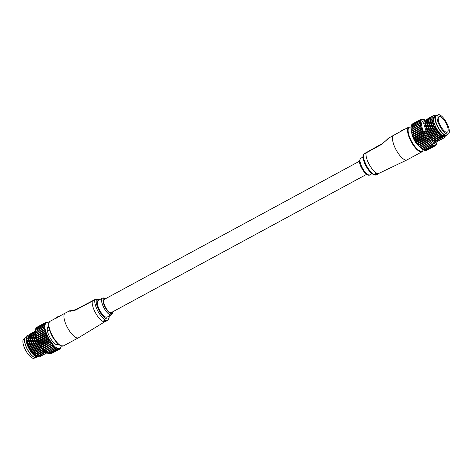 <?xml version="1.0" encoding="UTF-8"?>
<svg xmlns="http://www.w3.org/2000/svg" width="473" height="473" viewBox="0 0 473 473"><rect width="100%" height="100%" fill="white"/><g stroke="black" fill="none" stroke-linecap="round" stroke-linejoin="round"><path stroke-width="0.71" d="M359.527 161.187L104.214 299.421A7.473 2.596 61.6 0 0 104.799 305.83A7.473 2.596 61.6 0 0 111.332 312.558L366.64 174.33M102.422 298.15L98.142 300.461A9.442 3.281 61.6 0 0 98.881 308.567A9.442 3.281 61.6 0 0 107.135 317.076L111.415 314.758A9.442 3.281 -118.4 0 1 103.155 306.256A9.442 3.281 -118.4 0 1 102.422 298.15L103.38 297.895L105.597 298.67M106.679 320.682L106.91 320.558A12.452 4.328 61.6 0 0 107.01 320.528L107.075 320.682A12.617 4.387 -118.4 0 1 106.981 320.706L106.212 321.019M106.248 321.102L106.709 320.747A12.617 4.387 -118.4 0 1 106.602 320.753L105.485 321.333M106.395 320.682L106.537 320.605A12.452 4.328 61.6 0 0 106.644 320.599L106.709 320.747M104.557 321.539L104.864 321.374M106.1 320.67L106.242 320.593A12.452 4.328 61.6 0 0 106.354 320.605L106.425 320.753A12.617 4.387 -118.4 0 1 106.307 320.741L105.041 321.297M105.201 320.936L105.934 320.54A12.452 4.328 61.6 0 0 106.053 320.57L106.118 320.718A12.617 4.387 -118.4 0 1 105.999 320.694L105.201 320.936M104.498 321.197L104.787 320.777M104.48 321.161L104.758 320.795L104.781 321.303M105.225 320.54L105.473 320.404A12.452 4.328 61.6 0 0 105.603 320.452L105.668 320.599A12.617 4.387 -118.4 0 1 105.538 320.558L104.545 321.309M103.77 320.877L104.704 320.044A12.452 4.328 61.6 0 0 104.84 320.12L104.911 320.274A12.617 4.387 -118.4 0 1 104.77 320.197L104.054 320.605L103.835 321.031L104.332 320.978L104.001 320.83M104.143 320.718L104.988 320.517M109.251 315.929L109.027 318.495L107.714 320.186A12.452 4.328 -118.4 0 1 96.823 308.97A12.452 4.328 -118.4 0 1 94.872 299.805L75.639 310.052C70.311 311.394 68.567 311.618 70.412 310.72M72.848 310.566L75.763 309.543A3.116 0.692 63.2 0 0 75.639 310.052M58.386 316.798L56.6 317.809M58.693 316.626L58.327 316.307L56.47 317.832M103.983 320.452L103.835 321.031M105.059 320.67L104.911 320.274M104.498 320.523L104.959 320.469L104.498 320.523M105.272 321.084L104.74 321.149M104.982 320.978L105.668 320.599M104.805 321.356A12.617 4.387 61.6 0 0 104.9 321.374L106.118 320.718M105.089 321.404A12.617 4.387 61.6 0 0 105.207 321.409L106.425 320.753M105.562 321.409L105.846 321.066M105.172 321.681A12.617 4.387 61.6 0 0 105.272 321.658L107.075 320.682M107.194 320.653L105.792 321.374M34.499 357.381A11.003 3.825 -118.4 0 1 34.381 357.34A11.003 3.825 -118.4 0 1 26.387 347.448A11.003 3.825 -118.4 0 1 24.655 339.372A11.003 3.825 -118.4 0 1 24.685 339.253M26.411 337.296L25.601 337.734A11.21 3.896 61.6 0 0 24.708 339.123A11.21 3.896 61.6 0 0 26.476 347.353A11.21 3.896 61.6 0 0 34.624 357.428A11.21 3.896 61.6 0 0 36.273 357.446L36.995 357.056M58.404 344.19A10.276 3.571 -118.4 0 1 56.388 344.657A10.276 3.571 -118.4 0 1 48.92 335.422A10.276 3.571 -118.4 0 1 47.306 327.878A10.276 3.571 -118.4 0 1 48.796 326.447M56.145 344.557A9.856 3.429 61.6 0 0 57.363 344.492A9.856 3.429 61.6 0 0 57.966 343.812L56.464 344.628M36.723 356.961L36.232 356.778A11.417 3.967 -118.4 0 1 27.931 346.514A11.417 3.967 -118.4 0 1 26.098 340.53L27.99 346.455L32.205 353.219L36.723 356.961L38.638 356.979M28.333 336.776A11.21 3.896 -118.4 0 1 29.415 337.202M45.449 351.622L42.458 349.062L37.249 341.222L34.99 334.139L35.369 331.26M35.298 331.39L34.411 331.549L33.453 334.352L35.753 342.032L40.962 349.872L46.147 353.207L47.294 352.882L48.098 353.396L56.825 348.672L56.866 348.027A14.633 5.091 61.6 0 0 57.422 348.317L57.02 348.772A15.047 5.233 -118.4 0 1 56.825 348.672M47.223 352.882L45.934 353.319L42.57 351.717L40.749 349.99L35.54 342.15L33.24 334.464L34.198 331.662L35.233 331.526M34.955 332.803L33.731 332.336M33.583 332.318L32.702 332.472L31.738 335.274L34.044 342.96L39.247 350.8L44.438 354.129L46.064 353.319M45.307 353.964L44.22 354.247L40.855 352.645L39.034 350.913L33.825 343.079L31.525 335.392L32.483 332.59L33.518 332.454M33.678 332.484L34.943 333.039M31.874 333.24L30.987 333.4L30.03 336.202L32.33 343.889L37.538 351.723L42.724 355.057L44.35 354.247M43.593 354.892L42.511 355.176L39.147 353.573L37.326 351.841L32.117 344.001L29.817 336.321L30.775 333.518L31.809 333.376M31.963 333.406L32.838 333.743M33.447 334.104L34.157 334.636M30.16 334.169L29.279 334.328L28.315 337.131L30.621 344.811L35.824 352.651L41.015 355.986L42.641 355.176M41.884 355.82L40.796 356.098L37.432 354.496L35.611 352.769L30.408 344.929L28.149 337.846L29.172 334.387M32.613 335.469L31.732 335.026L32.448 335.558M28.451 335.097L27.564 335.251L26.606 338.053L28.906 345.739L34.115 353.579L39.3 356.914L40.926 356.098M40.17 356.748L39.088 357.026L35.723 355.424L33.902 353.692L28.693 345.858L26.435 338.769L26.807 335.901A12.452 4.328 61.6 0 1 27.404 335.339A12.452 4.328 61.6 0 1 27.487 335.298M47.188 335.327A14.633 5.091 61.6 0 0 47.217 335.398L46.555 335.233A15.047 5.233 -118.4 0 1 46.401 334.878L46.774 334.381A14.633 5.091 61.6 0 0 47.188 335.327M45.798 322.574L46.159 322.379A15.047 5.233 -118.4 0 1 46.307 322.361L46.969 322.545A14.633 5.091 61.6 0 0 46.549 322.586L46.159 322.379M45.485 322.598A15.047 5.233 -118.4 0 1 45.503 322.592A15.047 5.233 -118.4 0 1 45.609 322.539L46.265 322.669A14.633 5.091 61.6 0 0 45.916 322.846L45.485 322.598L36.776 327.316A15.047 5.233 61.6 0 0 36.758 327.328L45.485 322.598M36.758 327.328L36.504 327.943M44.941 323.059A15.047 5.233 -118.4 0 1 45.036 322.947L45.686 323.024A14.633 5.091 61.6 0 0 45.408 323.337L44.941 323.059L36.214 327.783L35.995 328.433M36.214 327.783A15.047 5.233 61.6 0 1 36.309 327.677L45.036 322.947M44.533 323.739A15.047 5.233 -118.4 0 1 44.604 323.591L45.237 323.603A14.633 5.091 61.6 0 0 45.041 324.04L44.533 323.739L35.806 328.469L35.629 329.137M35.806 328.469A15.047 5.233 61.6 0 1 35.877 328.315L44.604 323.591M44.273 324.644A15.047 5.233 -118.4 0 1 44.314 324.448L44.929 324.401A14.633 5.091 61.6 0 0 44.811 324.957L44.273 324.644L35.546 329.368L35.404 330.053A14.633 5.091 -118.4 0 1 35.469 329.681L35.581 329.184L44.314 324.448M44.16 325.743A15.047 5.233 -118.4 0 1 44.172 325.513L44.764 325.394A14.633 5.091 61.6 0 0 44.734 326.063L44.16 325.743L35.434 330.467L35.321 331.159A14.633 5.091 -118.4 0 1 35.351 330.491L44.172 325.513M44.196 327.02A15.047 5.233 -118.4 0 1 44.178 326.76L44.74 326.577A14.633 5.091 61.6 0 0 44.799 327.34L44.196 327.02L35.469 331.744L35.386 332.436A14.633 5.091 -118.4 0 1 35.333 331.674L44.178 326.76M44.391 328.457A15.047 5.233 -118.4 0 1 44.338 328.167L44.87 327.919A14.633 5.091 61.6 0 0 45.012 328.759L44.391 328.457L35.664 333.181L35.599 333.855A14.633 5.091 -118.4 0 1 35.457 333.016L44.338 328.167M44.728 330.03A15.047 5.233 -118.4 0 1 44.651 329.711L45.142 329.397A14.633 5.091 61.6 0 0 45.367 330.308L44.728 330.03L36.001 334.754L35.954 335.404A14.633 5.091 -118.4 0 1 35.735 334.494L44.651 329.711M35.924 334.435A15.047 5.233 61.6 0 0 36.001 334.754M45.207 331.697A15.047 5.233 -118.4 0 1 45.101 331.366L45.556 330.988A14.633 5.091 61.6 0 0 45.863 331.951L45.207 331.697L36.48 336.421L36.451 337.048A14.633 5.091 -118.4 0 1 36.149 336.078L45.101 331.366M36.374 336.09A15.047 5.233 61.6 0 0 36.48 336.421M45.822 333.441A15.047 5.233 -118.4 0 1 45.692 333.098L46.106 332.661A14.633 5.091 61.6 0 0 46.478 333.654L45.822 333.441L37.095 338.171L37.071 338.751A14.633 5.091 -118.4 0 1 36.693 337.752L45.692 333.098M36.965 337.823A15.047 5.233 61.6 0 0 37.095 338.171M37.674 339.602A15.047 5.233 61.6 0 0 37.828 339.957L37.805 340.495A14.633 5.091 -118.4 0 1 37.361 339.478L46.401 334.878M37.828 339.957L46.555 335.233M47.401 337.03A15.047 5.233 -118.4 0 1 47.229 336.681L47.56 336.132A14.633 5.091 61.6 0 0 48.057 337.148L47.401 337.03L38.674 341.754L38.644 342.245A14.633 5.091 -118.4 0 1 38.147 341.228L38.502 341.405L47.229 336.681M38.502 341.405A15.047 5.233 61.6 0 0 38.674 341.754M48.341 338.804A15.047 5.233 -118.4 0 1 48.151 338.461L48.435 337.87A14.633 5.091 61.6 0 0 48.985 338.869L48.341 338.804L39.614 343.534L39.572 343.966A14.633 5.091 -118.4 0 1 39.023 342.966L39.419 343.185L48.151 338.461M39.419 343.185A15.047 5.233 61.6 0 0 39.614 343.534M49.358 340.53A15.047 5.233 -118.4 0 1 49.151 340.199L49.399 339.573A14.633 5.091 61.6 0 0 49.984 340.53L40.625 345.255L40.572 345.627A14.633 5.091 -118.4 0 1 39.986 344.669L40.424 344.923L49.151 340.199M40.424 344.923A15.047 5.233 61.6 0 0 40.625 345.255M50.428 342.168A15.047 5.233 -118.4 0 1 50.215 341.855L50.422 341.199A14.633 5.091 61.6 0 0 51.043 342.103L41.63 347.2A14.633 5.091 -118.4 0 1 41.009 346.295L41.488 346.579L50.215 341.855M41.488 346.579A15.047 5.233 61.6 0 0 41.701 346.892M51.545 343.694A15.047 5.233 -118.4 0 1 51.326 343.41L51.492 342.73A14.633 5.091 61.6 0 0 52.131 343.564L42.718 348.66A14.633 5.091 -118.4 0 1 42.079 347.826L42.6 348.134L51.326 343.41M52.68 345.083A15.047 5.233 -118.4 0 1 52.456 344.823L52.592 344.137A14.633 5.091 61.6 0 0 53.236 344.882L43.823 349.979A14.633 5.091 -118.4 0 1 43.179 349.234L43.729 349.547L52.456 344.823M53.816 346.301A15.047 5.233 -118.4 0 1 53.591 346.076L53.697 345.385A14.633 5.091 61.6 0 0 54.336 346.035L44.923 351.132A14.633 5.091 -118.4 0 1 44.285 350.481L44.864 350.8L53.591 346.076M54.927 347.336A15.047 5.233 -118.4 0 1 54.714 347.147L54.791 346.467A14.633 5.091 61.6 0 0 55.412 347.005L45.999 352.101A14.633 5.091 -118.4 0 1 45.378 351.563L45.987 351.877L54.714 347.147M45.987 351.877A15.047 5.233 61.6 0 0 46.2 352.06L47.069 352.746L55.796 348.016L55.855 347.348A14.633 5.091 61.6 0 0 56.447 347.767L56.003 348.163A15.047 5.233 -118.4 0 1 55.796 348.016M47.069 352.746A15.047 5.233 61.6 0 0 47.276 352.888L56.003 348.163M47.276 352.888L47.034 352.864A14.633 5.091 -118.4 0 1 46.443 352.444M48.098 353.396A15.047 5.233 61.6 0 0 48.287 353.497L57.02 348.772M48.287 353.497L48.01 353.414A14.633 5.091 -118.4 0 1 47.454 353.124M57.954 349.151A15.047 5.233 -118.4 0 1 57.777 349.092L57.807 348.483A14.633 5.091 61.6 0 0 58.315 348.636L49.227 353.875A15.047 5.233 61.6 0 1 49.05 353.816L57.777 349.092M48.323 353.479L48.412 353.579A14.633 5.091 -118.4 0 1 48.394 353.573L49.05 353.816M58.8 349.287A15.047 5.233 -118.4 0 1 58.64 349.281L58.664 348.707A14.633 5.091 61.6 0 0 59.119 348.731L58.8 349.287L50.067 354.011A15.047 5.233 61.6 0 1 49.913 354.005L58.64 349.281M49.251 353.804L49.913 354.005M59.533 349.186A15.047 5.233 -118.4 0 1 59.397 349.222L59.421 348.696A14.633 5.091 61.6 0 0 59.811 348.583L59.533 349.186L50.806 353.91A15.047 5.233 61.6 0 1 50.67 353.952L59.397 349.222M50.008 353.792L50.67 353.952M60.142 348.843A15.047 5.233 -118.4 0 1 60.03 348.932L60.059 348.459A14.633 5.091 61.6 0 0 60.378 348.211L60.142 348.843M51.279 353.65L60.03 348.932M60.621 348.276A15.047 5.233 -118.4 0 1 60.538 348.406L60.579 347.986A14.633 5.091 61.6 0 0 60.816 347.614L60.621 348.276M60.958 347.478A15.047 5.233 -118.4 0 1 60.899 347.649L60.958 347.3A14.633 5.091 61.6 0 0 61.118 346.798L60.958 347.478M61.082 346.709L61.2 346.402A14.633 5.091 61.6 0 0 61.254 345.982M48.825 323.207L48.678 322.994A14.633 5.091 61.6 0 0 48.205 322.787A14.633 5.091 61.6 0 0 48.145 322.769L48.104 323.071L47.779 322.651A14.633 5.091 61.6 0 0 47.294 322.562L46.951 322.397A15.047 5.233 -118.4 0 1 47.117 322.432L47.779 322.651M48.879 327.02A9.856 3.429 61.6 0 0 47.974 327.15A9.856 3.429 61.6 0 0 47.253 328.138M26.098 340.53L26.393 337.568M28.362 336.687L29.48 337.16L28.368 337.769M45.378 351.563L44.923 351.132M44.285 350.481L43.823 349.979M43.179 349.234L42.718 348.66M42.079 347.826L41.63 347.2M41.009 346.295L40.572 345.627M39.986 344.669L39.572 343.966M39.023 342.966L38.644 342.245M38.147 341.228L37.805 340.495M37.361 339.478L37.071 338.751M36.693 337.752L36.451 337.048M36.149 336.078L35.954 335.404M35.735 334.494L35.599 333.855M35.623 332.886L35.386 332.436M35.463 331.478L35.321 331.159M46.265 322.669L46.591 322.994L46.549 322.586M45.686 323.024L46.005 323.29L45.916 322.846M45.237 323.603L45.538 323.81L45.408 323.337M44.929 324.401L45.207 324.543L45.041 324.04M44.764 325.394L44.811 324.957M44.74 326.577L44.734 326.063M44.87 327.919L44.799 327.34M35.889 334.358L45.302 329.261L45.012 328.759M36.261 335.883L45.674 330.787L45.367 330.308M36.77 337.491L46.183 332.395L45.863 331.951M37.397 339.165L46.809 334.068L46.478 333.654M46.809 334.068L46.774 334.381M38.136 340.856L47.542 335.765L47.217 335.398M47.542 335.765L47.56 336.132M38.969 342.553L48.382 337.456L48.057 337.148M48.382 337.456L48.435 337.87M39.886 344.214L49.298 339.117L48.985 338.869M49.298 339.117L49.399 339.573M40.873 345.816L50.286 340.72L49.984 340.53M50.286 340.72L50.422 341.199M41.902 347.324L51.043 342.103M51.315 342.227L51.492 342.73M42.966 348.713L52.131 343.564M52.379 343.623L52.592 344.137M44.042 349.967L53.236 344.882M53.455 344.87L53.697 345.385M45.106 351.049L54.336 346.035M54.519 345.952L54.791 346.467M55.855 347.348L55.412 347.005M56.866 348.027L56.447 347.767M57.807 348.483L57.422 348.317M58.664 348.707L58.339 348.305L58.315 348.636M59.421 348.696L59.095 348.347L59.119 348.731M60.059 348.459L59.74 348.163L59.811 348.583M60.579 347.986L60.266 347.75L60.378 348.211M60.958 347.3L60.668 347.123L60.816 347.614M61.2 346.402L61.118 346.798M46.969 322.545L47.294 322.917L47.294 322.562M29.486 337.007L28.41 336.545M26.435 338.769L28.605 346.171L33.364 353.29L35.723 355.424M31.2 336.078L30.118 335.623M40.779 354.661L36.356 351.67L31.602 344.545L29.486 337.568L29.823 335.564L29.066 335.718L28.309 336.865M28.149 337.846L30.319 345.243L35.073 352.361L37.432 354.496M32.909 335.156L31.833 334.695M31.525 334.648L30.775 334.795L30.024 335.936L30.905 336.398M29.858 336.918L32.028 344.314L36.788 351.439L39.147 353.573M34.754 334.31L33.542 333.767M33.246 333.725L32.489 333.867L31.732 335.008M31.632 336.48L33.743 343.392L38.496 350.511L40.855 352.645M44.846 352.604L45.219 351.48M45.698 351.841L41.494 348.891L36.734 341.766L34.624 334.789L34.955 332.785L34.198 332.939L33.447 334.086L34.328 334.541M33.281 335.061L35.451 342.464L40.211 349.582L42.57 351.717M43.818 352.35L44.947 352.604L46.236 352.101M35.055 334.624L37.166 341.536L41.92 348.66L43.906 350.481M26.068 339.419L28.179 346.402L32.933 353.52L37.355 356.518M29.693 335.854L28.865 335.86M28.114 336.492L27.777 338.491L29.888 345.473L34.647 352.598L39.07 355.59M31.401 334.925L30.574 334.931M33.116 333.997L32.282 334.003M32.489 333.867L31.768 334.322M31.537 334.636L31.2 336.64L33.311 343.623L38.071 350.741L42.493 353.739M44.551 352.568L44.852 351.268M34.943 333.104L33.997 333.081M33.772 333.169L33.477 333.394M33.246 333.713L32.909 335.712L35.026 342.694L39.779 349.813L44.202 352.811M45.621 352.503L46.005 352.101M47.217 328.469L48.979 327.511M35.321 357.606L34.239 358.191A10.897 3.79 -118.4 0 1 29.084 355.341A10.897 3.79 -118.4 0 1 23.65 345.621A10.897 3.79 -118.4 0 1 23.869 339.029L24.945 338.443M49.683 330.13L47.501 331.307M54.933 340.306A9.649 3.358 -118.4 0 1 50.156 331.472M376.384 174.72C375.875 175.4 374.48 175.111 372.198 173.845C369.443 171.699 367.03 168.4 364.961 163.954C363.305 160.229 362.685 157.207 363.104 154.896L363.79 153.962L381.918 143.78C386.252 140.824 387.825 138.341 389.244 137.767L381.51 144.448L366.108 152.95A12.452 4.328 61.6 0 0 368.065 162.115A12.452 4.328 61.6 0 0 378.028 173.52A12.452 4.328 61.6 0 0 378.95 173.331L377.968 173.863M375.095 173.792L374.758 174.531L375.101 174.596L374.906 174.289L375.26 174.49L376.721 173.721L375.024 173.638L376.715 173.715M374.693 174.377L375.024 173.638M376.703 173.686L376.946 173.556A12.452 4.328 61.6 0 0 377.076 173.591L377.147 173.739A12.617 4.387 -118.4 0 1 377.016 173.703L375.16 174.561M375.592 174.643L376.354 174.419L375.592 174.643M377.389 173.904L377.69 173.739M376.851 174.159L377.111 174.017A12.452 4.328 61.6 0 0 377.223 174.023L377.294 174.17A12.617 4.387 -118.4 0 1 377.182 174.165L375.917 174.732M381.918 143.78A3.116 1.454 59.8 0 0 381.51 144.448M400.95 131.323L400.927 130.82L404.031 129.431L400.927 130.82L400.962 131.376M401.151 131.216L404.303 129.531M377.549 174.212L376.614 174.75A12.617 4.387 61.6 0 0 376.709 174.72L377.549 174.153A12.617 4.387 -118.4 0 1 377.466 174.159L376.248 174.821A12.617 4.387 61.6 0 0 376.354 174.809L377.277 174.318M377.419 174.33L377.702 173.958M375.964 174.827A12.617 4.387 61.6 0 0 376.076 174.827L377.294 174.17M375.213 174.679A12.617 4.387 61.6 0 0 375.337 174.72L376.561 174.188M375.657 174.791A12.617 4.387 61.6 0 0 375.775 174.809L376.733 173.963M376.496 174.419L377.147 173.739M376.36 173.692L374.853 174.336M436.745 115.489A11.003 3.825 61.6 0 0 437.093 125.085A11.003 3.825 61.6 0 0 447.121 134.651M447.292 134.557A11.21 3.896 -118.4 0 1 446.636 135.266A11.21 3.896 -118.4 0 1 436.839 125.174A11.21 3.896 -118.4 0 1 435.964 115.554A11.21 3.896 -118.4 0 1 436.916 115.394M434.935 116.116L434.368 116.281L433.351 118.906L433.38 120.018A11.417 3.967 61.6 0 0 435.213 126.001A11.417 3.967 61.6 0 0 445.761 135.739M445.903 135.662L440.996 135.597L434.249 126.338L432.02 119.267L432.381 116.317L432.949 115.773M435.964 115.554L434.427 116.388A11.21 3.896 61.6 0 0 435.296 126.007A11.21 3.896 61.6 0 0 445.099 136.1L446.636 135.266M425.469 120.142L422.708 121.319A12.452 4.328 61.6 0 0 423.678 132.002A12.452 4.328 61.6 0 0 434.569 143.218L436.236 142.077M435.586 142.669L434.61 142.887L429.419 139.553L424.216 131.713L425.712 130.903L430.921 138.743L432.742 140.469L436.106 142.077L437.188 141.794M424.583 120.302L423.625 123.104L425.925 130.79L431.134 138.624L436.319 141.959L437.945 141.149M438.903 140.865L437.815 141.149L434.451 139.547L432.629 137.814L427.421 129.98L425.162 122.891L426.191 119.438M439.506 138.784L435.089 135.792L430.329 128.668L428.219 121.691L428.55 119.687L427.326 119.237M427.178 119.22L426.297 119.373L425.333 122.176L427.639 129.862L432.842 137.702L438.028 141.031L439.659 140.221M440.611 139.943L439.529 140.221L436.165 138.619L434.338 136.892L429.135 129.052L426.877 121.963L427.899 118.51M428.893 118.291L428.006 118.445L427.048 121.248L429.348 128.934L434.557 136.774L439.742 140.109L441.368 139.293M442.32 139.015L441.238 139.299L437.874 137.69L436.053 135.964L430.844 128.124L428.585 121.041L429.614 117.582M430.601 117.363L429.715 117.523L428.757 120.325L431.057 128.012L436.266 135.846L441.451 139.18L443.083 138.37M444.035 138.086L442.953 138.37L439.583 136.768L437.762 135.036L432.559 127.196L430.3 120.112L431.323 116.66M432.316 116.441L431.429 116.595L430.471 119.397L432.771 127.083L437.98 134.923L443.166 138.252L444.141 138.033L445.123 136.792M422.182 131.861A15.047 5.233 -118.4 0 1 422.028 131.512L422.401 131.015A14.633 5.091 61.6 0 0 422.815 131.961A14.633 5.091 61.6 0 0 422.844 132.032L422.182 131.861L413.455 136.585L413.432 137.123A14.633 5.091 -118.4 0 1 412.988 136.112L413.301 136.236A15.047 5.233 61.6 0 0 413.455 136.585M422.578 119.025A15.047 5.233 -118.4 0 1 422.744 119.06L423.406 119.285A14.633 5.091 61.6 0 0 422.921 119.19L422.407 119.119M425.203 120.136A14.633 5.091 61.6 0 0 424.707 119.835L424.305 119.622A14.633 5.091 61.6 0 0 423.826 119.421A14.633 5.091 61.6 0 0 423.773 119.397L423.424 119.308M423.406 119.285L423.725 119.704L423.471 119.285M436.739 143.431L436.579 144.111A15.047 5.233 -118.4 0 1 436.526 144.283L436.585 143.928A14.633 5.091 61.6 0 0 436.739 143.431L436.709 143.337M436.821 143.029A14.633 5.091 61.6 0 0 436.898 142.42L436.721 142.001M436.165 145.034L436.207 144.62A14.633 5.091 61.6 0 0 436.443 144.241L436.248 144.904A15.047 5.233 -118.4 0 1 436.165 145.034L435.875 145.187M435.657 145.56L435.686 145.087A14.633 5.091 61.6 0 0 436.005 144.839L435.769 145.477A15.047 5.233 -118.4 0 1 435.657 145.56L426.906 150.284M426.297 150.58A15.047 5.233 61.6 0 0 426.427 150.538L435.16 145.814A15.047 5.233 -118.4 0 1 435.024 145.855L426.297 150.58L425.635 150.426M435.024 145.855L435.048 145.329A14.633 5.091 61.6 0 0 435.432 145.217L435.16 145.814M425.54 150.633A15.047 5.233 61.6 0 0 425.694 150.645L434.421 145.915A15.047 5.233 -118.4 0 1 434.267 145.909L425.54 150.633L424.878 150.432M434.267 145.909L434.291 145.335A14.633 5.091 61.6 0 0 434.74 145.359L434.421 145.915M424.677 150.449A15.047 5.233 61.6 0 0 424.855 150.503L433.581 145.779A15.047 5.233 -118.4 0 1 433.404 145.719L424.677 150.449L424.039 150.213A14.633 5.091 -118.4 0 1 424.039 150.213A14.633 5.091 -118.4 0 1 424.021 150.207L423.95 150.107M433.404 145.719L433.434 145.11A14.633 5.091 61.6 0 0 433.942 145.27L433.581 145.779M423.725 150.024A15.047 5.233 61.6 0 0 423.914 150.124L423.637 150.042A14.633 5.091 -118.4 0 1 423.081 149.752L423.725 150.024L432.452 145.3L432.493 144.655A14.633 5.091 61.6 0 0 433.049 144.945L423.914 150.124M422.696 149.373A15.047 5.233 61.6 0 0 422.903 149.515L422.661 149.492A14.633 5.091 -118.4 0 1 422.07 149.078L422.696 149.373L431.423 144.649L431.482 143.981A14.633 5.091 61.6 0 0 432.074 144.401L422.903 149.515M421.614 148.504A15.047 5.233 61.6 0 0 421.827 148.688L421.626 148.729A14.633 5.091 -118.4 0 1 421.005 148.191L421.614 148.504L430.341 143.78L430.418 143.094A14.633 5.091 61.6 0 0 431.039 143.632L421.827 148.688L422.07 149.078M420.491 147.434A15.047 5.233 61.6 0 0 420.716 147.659L420.55 147.759A14.633 5.091 -118.4 0 1 419.912 147.115L420.491 147.434L429.218 142.704L429.324 142.018A14.633 5.091 61.6 0 0 429.963 142.663L420.716 147.659M419.356 146.175A15.047 5.233 61.6 0 0 419.581 146.435L419.45 146.606A14.633 5.091 -118.4 0 1 418.806 145.861L419.356 146.175L428.083 141.451L428.219 140.765A14.633 5.091 61.6 0 0 428.863 141.51L419.581 146.435M418.221 144.762A15.047 5.233 61.6 0 0 418.445 145.051L418.345 145.288A14.633 5.091 -118.4 0 1 417.706 144.454L418.221 144.762L426.953 140.038L427.119 139.364A14.633 5.091 61.6 0 0 427.758 140.191L418.445 145.051M417.115 143.213A15.047 5.233 61.6 0 0 417.328 143.526L417.257 143.827A14.633 5.091 -118.4 0 1 416.636 142.929L417.115 143.213L425.842 138.488L426.049 137.832A14.633 5.091 61.6 0 0 426.67 138.737L417.328 143.526M426.055 138.802A15.047 5.233 -118.4 0 1 425.842 138.488M416.051 141.551A15.047 5.233 61.6 0 0 416.252 141.882L416.199 142.255A14.633 5.091 -118.4 0 1 415.613 141.297L416.051 141.551L424.778 136.827L425.026 136.2A14.633 5.091 61.6 0 0 425.611 137.158L416.252 141.882M424.979 137.158A15.047 5.233 -118.4 0 1 424.778 136.827M415.046 139.819A15.047 5.233 61.6 0 0 415.241 140.162L415.199 140.593A14.633 5.091 -118.4 0 1 414.65 139.6L415.046 139.819L423.773 135.089L424.062 134.503A14.633 5.091 61.6 0 0 424.612 135.497L423.968 135.438L415.241 140.162M423.968 135.438A15.047 5.233 -118.4 0 1 423.773 135.089M414.123 138.033A15.047 5.233 61.6 0 0 414.301 138.382L414.271 138.873A14.633 5.091 -118.4 0 1 413.774 137.856L414.123 138.033L422.856 133.309L423.181 132.759A14.633 5.091 61.6 0 0 423.684 133.776L423.028 133.658L414.301 138.382M423.028 133.658A15.047 5.233 -118.4 0 1 422.856 133.309M422.028 131.512L413.301 136.236M412.592 134.45A15.047 5.233 61.6 0 0 412.722 134.799L412.693 135.384A14.633 5.091 -118.4 0 1 412.32 134.385L421.733 129.289A14.633 5.091 61.6 0 0 422.105 130.288L421.449 130.075L412.722 134.799M421.449 130.075A15.047 5.233 -118.4 0 1 421.319 129.726M412.001 132.718A15.047 5.233 61.6 0 0 412.107 133.055L412.078 133.676A14.633 5.091 -118.4 0 1 411.77 132.712L421.183 127.615A14.633 5.091 61.6 0 0 421.484 128.579L420.834 128.331L412.107 133.055M420.834 128.331A15.047 5.233 -118.4 0 1 420.728 127.994M411.551 131.068A15.047 5.233 61.6 0 0 411.628 131.382L411.581 132.032A14.633 5.091 -118.4 0 1 411.356 131.122L420.769 126.025A14.633 5.091 61.6 0 0 420.994 126.935L420.355 126.658L411.628 131.382M420.355 126.658A15.047 5.233 -118.4 0 1 420.278 126.338M419.965 124.795L420.497 124.547A14.633 5.091 61.6 0 0 420.639 125.392L420.018 125.091A15.047 5.233 -118.4 0 1 419.965 124.795L411.238 129.519A15.047 5.233 61.6 0 0 411.285 129.815L411.226 130.489A14.633 5.091 -118.4 0 1 411.084 129.643L411.013 129.064A14.633 5.091 -118.4 0 1 410.954 128.301L411.078 128.112A15.047 5.233 61.6 0 0 411.096 128.378L411.013 129.064M420.018 125.091L411.285 129.815M419.823 123.654A15.047 5.233 -118.4 0 1 419.805 123.388L420.367 123.205A14.633 5.091 61.6 0 0 420.426 123.967L419.823 123.654L411.096 128.378M419.805 123.388L411.078 128.112M411.067 126.865A15.047 5.233 61.6 0 0 411.061 127.095L410.948 127.787A14.633 5.091 -118.4 0 1 410.978 127.125L420.391 122.028A14.633 5.091 61.6 0 0 420.361 122.69L419.788 122.371L411.061 127.095M411.208 125.806A15.047 5.233 61.6 0 0 411.208 125.812A15.047 5.233 61.6 0 0 411.173 125.995L411.025 126.681A14.633 5.091 -118.4 0 1 411.096 126.309L411.208 125.812L420.556 121.029A14.633 5.091 61.6 0 0 420.438 121.585L419.9 121.271L411.173 125.995M420.231 120.219L420.864 120.237A14.633 5.091 61.6 0 0 420.668 120.674L420.16 120.373A15.047 5.233 -118.4 0 1 420.231 120.219L411.504 124.943A15.047 5.233 61.6 0 0 411.433 125.097L411.256 125.777M420.16 120.373L411.433 125.097M420.663 119.58L421.313 119.651A14.633 5.091 61.6 0 0 421.035 119.965L420.568 119.687A15.047 5.233 -118.4 0 1 420.663 119.58L411.936 124.304A15.047 5.233 61.6 0 0 411.841 124.411L411.622 125.061M420.568 119.687L411.841 124.411M412.421 123.938A15.047 5.233 61.6 0 0 412.403 123.944A15.047 5.233 61.6 0 0 412.385 123.956L412.131 124.57M421.112 119.231L412.385 123.956L421.13 119.22A15.047 5.233 -118.4 0 1 421.13 119.22A15.047 5.233 -118.4 0 1 421.236 119.166L421.892 119.297A14.633 5.091 61.6 0 0 421.544 119.48L421.112 119.231M432.381 116.317A12.452 4.328 -118.4 0 1 432.978 115.755A12.452 4.328 -118.4 0 1 434.811 115.773A12.452 4.328 -118.4 0 1 434.924 115.82M422.921 119.19L422.921 119.551L422.596 119.172A14.633 5.091 61.6 0 0 422.176 119.22L422.218 119.622L421.892 119.297M421.544 119.48L421.632 119.923L421.313 119.651M421.035 119.965L421.165 120.438L420.864 120.237M420.668 120.674L420.834 121.171L420.556 121.029M420.438 121.585L420.391 122.028M420.361 122.69L420.367 123.205M420.426 123.967L420.497 124.547M420.639 125.392L420.769 126.025M420.994 126.935L421.183 127.615M421.484 128.579L421.733 129.289M422.105 130.288L422.401 131.015M422.844 132.032L423.181 132.759M423.684 133.776L424.062 134.503M424.612 135.497L425.026 136.2M425.611 137.158L426.049 137.832M426.67 138.737L427.119 139.364M427.758 140.191L428.219 140.765M428.863 141.51L429.324 142.018M429.963 142.663L430.418 143.094M431.039 143.632L431.482 143.981M432.074 144.401L432.493 144.655M433.049 144.945L433.434 145.11M433.942 145.27L433.966 144.939L434.291 145.335M434.74 145.359L434.722 144.975L435.048 145.329M435.432 145.217L435.367 144.791L435.686 145.087M436.005 144.839L435.893 144.377L436.207 144.62M436.443 144.241L436.295 143.757L436.585 143.928M422.176 119.22L421.425 119.202M421.786 119.007A15.047 5.233 -118.4 0 1 421.934 118.995L422.596 119.172M430.146 142.586L420.734 147.677L421.005 148.191M429.082 141.498L419.669 146.595L419.912 147.115M428.006 140.25L418.593 145.347L418.806 145.861M426.942 138.855L417.529 143.952L417.706 144.454M425.907 137.347L416.494 142.444L416.636 142.929M416.494 142.444L416.199 142.255M424.925 135.751L415.513 140.842L415.613 141.297M415.513 140.842L415.199 140.593M424.009 134.09L414.596 139.18L414.65 139.6M414.596 139.18L414.271 138.873M423.169 132.393L413.757 137.489L413.774 137.856M413.757 137.489L413.432 137.123M422.436 130.696L412.988 136.112M413.024 135.792L412.693 135.384M421.804 129.028L412.32 134.385M412.397 134.125L412.078 133.676M421.301 127.414L411.77 132.712A9.549 3.323 61.6 0 1 411.77 132.328M411.888 132.511L411.581 132.032M420.929 125.889L411.356 131.122M411.516 130.986L411.226 130.489M411.09 128.106L410.948 127.787M435.243 115.944L433.38 120.018M433.351 118.906L434.285 116.328M443.372 136.957L438.506 133.936L433.753 126.817L431.642 119.835L431.985 117.812M443.177 136.898L442.633 137.548M441.22 137.856L436.798 134.864L432.044 127.745L429.927 120.763L430.264 118.758M441.871 136.313L441.563 137.613M441.398 137.945L440.925 138.477M428.78 119.367L429.502 118.912L428.751 120.059M440.156 137.241L439.855 138.542M437.797 139.712L433.374 136.715L428.621 129.596L426.504 122.613L426.841 120.609L426.078 120.769L425.328 121.91M428.544 119.699L427.367 120.071L428.42 119.976M436.082 140.641L431.666 137.643L426.906 130.524L424.795 123.542L425.126 121.537M425.877 120.905L426.829 120.928M434.374 141.563L429.951 138.571L425.197 131.447L425.712 130.903M440.783 135.42L438.938 133.705L434.179 126.587L432.074 119.716M442.858 137.454L440.836 137.401M439.21 136.455L437.223 134.634L432.47 127.509L430.359 120.603M442.249 136.466L441.859 137.649M441.587 138.033L440.251 138.583L439.127 138.329M437.501 137.377L435.515 135.556L430.755 128.437L428.65 121.526M440.529 137.454L440.15 138.577M436.165 138.619L433.8 136.484L429.046 129.366L426.936 122.454M434.451 139.547L432.091 137.412L427.338 130.288L425.162 122.891M427.048 120.65L428.349 121.212M432.742 140.469L430.383 138.341L425.623 131.216M424.216 131.713L425.197 131.447M411.711 132.233A9.649 3.358 61.6 0 0 419.173 146.293M411.788 132.765A9.549 3.323 61.6 0 0 419.013 146.104M437.998 114.809L436.283 115.737A10.897 3.79 61.6 0 0 435.308 118.262A10.897 3.79 61.6 0 0 439.748 129.768A10.897 3.79 61.6 0 0 446.66 134.9L448.374 133.971A10.897 3.79 61.6 0 0 449.35 131.447A10.897 3.79 61.6 0 0 444.904 119.941A10.897 3.79 61.6 0 0 437.998 114.809A10.897 3.79 61.6 0 0 437.017 117.334A10.897 3.79 61.6 0 0 441.463 128.839A10.897 3.79 61.6 0 0 448.374 133.971M438.193 118.682A8.821 3.069 61.6 0 0 441.788 127.994A8.821 3.069 61.6 0 0 447.381 132.144A8.821 3.069 61.6 0 0 448.173 130.099A8.821 3.069 61.6 0 0 444.579 120.792A8.821 3.069 61.6 0 0 438.985 116.636A8.821 3.069 61.6 0 0 438.193 118.682M78.506 337.763A14.013 4.872 -118.4 0 1 77.471 337.976A14.013 4.872 -118.4 0 1 66.255 325.152A14.013 4.872 -118.4 0 1 65.168 313.126L50.108 321.279A14.013 4.872 61.6 0 0 51.196 333.305A14.013 4.872 61.6 0 0 63.447 345.917L78.506 337.763L105.148 321.575M105.13 321.581A12.452 4.328 -118.4 0 1 104.226 321.764A12.452 4.328 -118.4 0 1 94.257 310.359A12.452 4.328 -118.4 0 1 92.306 301.195A3.116 1.082 61.6 0 1 92.548 300.81L75.763 309.543M105.39 298.782A8.408 2.921 61.6 0 0 104.427 305.812A8.408 2.921 61.6 0 0 109.393 312.706A8.408 2.921 61.6 0 0 112.509 311.92M50.995 333.447A13.593 4.73 -118.4 0 1 48.944 323.278M99.058 299.971L96.622 299.841A2.075 0.721 61.6 0 0 96.303 300.124A11.417 3.967 61.6 0 0 98.094 308.526A11.417 3.967 61.6 0 0 105.201 318.152A11.417 3.967 61.6 0 0 109.097 316.011M61.135 345.804A13.593 4.73 -118.4 0 1 51.019 333.5M96.303 300.124A1.041 0.905 -167.1 0 0 94.872 299.805A3.116 1.082 -118.4 0 1 95.114 299.421L92.548 300.81M59.231 316.342A13.8 4.801 61.6 0 0 58.593 316.402M95.345 299.374A1.041 0.952 93 0 1 96.622 299.841M99.933 299.486A1.041 0.952 93 0 1 99.951 299.486L95.114 299.421M389.244 137.767L393.731 135.237A14.013 4.872 61.6 0 0 394.825 147.257A14.013 4.872 61.6 0 0 406.035 160.087A14.013 4.872 61.6 0 0 407.07 159.874L378.95 173.331M369.815 174.85C368.981 176.092 364.73 174.525 361.029 166.798C359.102 163.232 359.031 160.382 360.822 158.242A9.442 3.281 61.6 0 0 361.561 166.348A9.442 3.281 61.6 0 0 369.815 174.85L371.979 173.68M410.972 127.16A13.593 4.73 61.6 0 0 410.393 138.932A13.593 4.73 61.6 0 0 417.854 149.628A13.593 4.73 61.6 0 0 423.258 149.852M407.07 159.874L422.129 151.721A14.013 4.872 -118.4 0 1 409.884 139.103A14.013 4.872 -118.4 0 1 408.79 127.083L411.007 127.03M363.104 154.896A1.041 0.905 12.9 0 1 363.542 154.34A12.452 4.328 61.6 0 0 365.499 163.504A12.452 4.328 61.6 0 0 376.236 174.791M366.356 152.572A3.116 1.082 61.6 0 0 366.108 152.95L363.542 154.34A3.116 1.082 61.6 0 1 363.79 153.962M63.447 345.917L60.615 345.716C57.115 343.705 53.904 339.626 50.983 333.483C48.246 325.796 47.95 321.729 50.108 321.279M107.714 320.186L107.306 320.404M65.168 313.126L69.673 310.785L72.913 310.554M59.846 316.366L58.309 316.319L56.482 317.596L56.547 318.122M111.415 314.758L112.148 314.096L112.71 311.813M44.58 351.415L43.386 352.06M36.326 355.885L36.025 356.045M34.618 334.387L33.5 334.99M32.903 335.316L31.786 335.919M31.194 336.238L30.077 336.841M31.567 335.99L31.667 336.918M34.99 334.139L35.085 335.067M44.279 350.789L43.557 350.203M48.885 327.014L47.371 327.836M360.822 158.242L362.986 157.071M393.731 135.237L408.79 127.083M423.382 149.917L422.129 151.721M376.839 174.472L377.543 174.277M438.69 138.033L439.884 137.389M440.404 137.111L441.936 136.277M425.381 122.82L426.883 122.01M427.095 121.892L428.213 121.289M440.57 135.254L440.996 135.597M432.103 120.112L432.02 119.267M438.861 136.177L439.583 136.768M430.395 121.041L430.3 120.112M437.147 137.105L437.874 137.69M428.68 121.969L428.585 121.041M426.971 122.891L426.877 121.963"/></g></svg>
